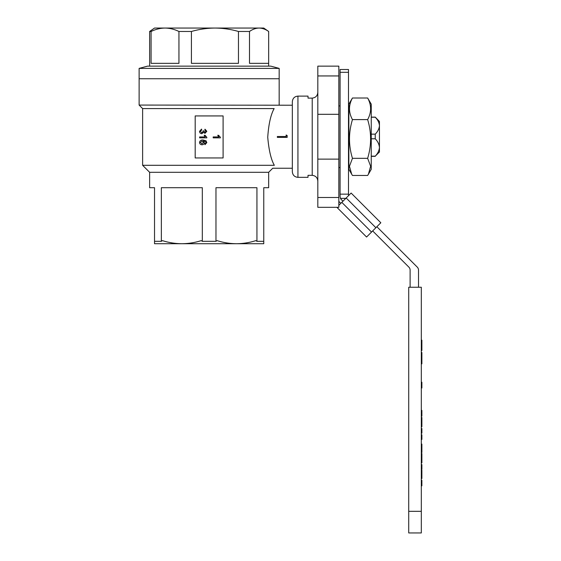 <?xml version="1.0" encoding="UTF-8"?>
<svg xmlns="http://www.w3.org/2000/svg" width="561" height="561" viewBox="0 0 561 561"><rect width="100%" height="100%" fill="white"/><g stroke="black" fill="none" stroke-linecap="round" stroke-linejoin="round"><path stroke-width="0.84" d="M378.605 152.809L378.605 152.865A2495.714 2495.475 180 0 0 379.446 152.017L379.446 147.473C379.173 150.636 377.77 153.539 375.246 156.161L378.605 152.809A2495.714 2495.475 -0 0 0 379.446 151.961L379.446 121.442A2495.714 2495.475 0 0 0 378.605 120.594L375.246 117.123L371.249 117.123M379.446 121.499L379.446 125.685C379.173 122.614 377.777 119.795 375.246 117.228L375.246 117.123M375.246 156.161L371.249 156.161M348.844 156.161L348.493 156.161M379.446 147.473C379.173 144.31 377.777 141.414 375.246 138.777L371.249 138.777M348.844 138.777L348.493 138.777M375.246 138.777L375.246 134.142L371.249 134.142M348.844 134.142L348.493 134.142M375.246 134.142C377.77 131.59 379.173 128.771 379.446 125.685M375.246 117.228L371.249 117.228M348.844 117.228L348.493 117.228M287.162 135.566L286.159 134.991L286.159 136.512L277.358 136.512L277.358 137.396L287.162 137.396L287.162 135.566M286.159 135.005L286.159 136.512M213.194 137.859L220.368 137.859L220.368 137.27L218.58 135.278L217.738 135.278L218.79 136.94L213.194 136.94L213.194 137.859L213.173 136.94M218.748 136.94L217.738 135.278M202.037 140.902L200.403 142.431L201.995 143.854M200.403 142.431L201.96 143.854L203.496 142.396L202.009 140.902L200.361 142.431M205.999 140.769L206.834 142.606L204.975 144.682L204.877 143.763L205.992 142.55L205.775 141.765L203.377 140.902L204.323 142.655C204.162 144.009 203.384 144.717 201.988 144.78C200.508 144.71 199.688 143.953 199.541 142.501C199.842 140.678 200.992 139.836 202.991 139.984L205.999 140.769L206.82 142.606L204.989 144.682M202.991 139.984L206.013 140.769M201.988 144.78L202.023 144.78C203.405 144.717 204.183 144.009 204.344 142.655L204.323 142.655M203.398 140.902L204.344 142.655M199.667 136.94L205.228 136.94L199.632 136.94L199.632 137.859L206.82 137.859L206.82 137.27L206.834 137.859M205.017 135.278L206.82 137.27L205.038 135.278L204.169 135.278L205.228 136.94M199.541 131.337L201.56 129.1L201.651 130.019L200.361 131.372L201.792 132.789L203.131 131.442L203.033 130.839L203.86 130.937L204.961 132.417L205.992 131.323L204.877 130.11L204.975 129.191L206.82 131.295L204.989 133.343L203.559 132.361L201.785 133.707C200.375 133.567 199.625 132.775 199.541 131.337M201.651 130.019L201.588 129.1M201.785 133.707L203.58 132.361M204.989 133.343L206.834 131.295L204.989 129.191M203.853 131.071L204.975 132.417M203.86 130.937L203.061 130.839M200.361 131.372L201.827 132.789M201.68 130.019L200.403 131.372M195.186 115.931L195.186 157.943L223.103 157.943L223.103 115.931L195.186 115.931M338.83 159.135L338.83 114.318L317.821 114.318L317.821 159.135L338.83 159.135L338.83 207.311L317.821 207.311L317.821 197.507L338.83 197.507M297.933 177.339L308.017 177.339L308.017 175.334L312.225 175.334L312.225 98.119C315.668 97.712 317.54 95.763 317.821 92.263C317.54 95.756 315.675 97.712 312.225 98.119L308.017 98.119L308.017 96.113L297.933 96.113L297.933 177.339C294.532 177.01 292.667 175.144 292.337 171.743L292.337 101.716C292.667 98.315 294.532 96.443 297.933 96.113M312.225 175.334C315.668 175.747 317.54 177.697 317.821 181.189C317.54 177.697 315.675 175.747 312.225 175.334M338.83 75.945L317.821 75.945L317.821 66.142L338.83 66.142L338.83 114.318M317.821 75.945L317.821 114.318M168.672 243.726L236.454 243.726C243.039 243.67 249.505 242.64 255.851 240.634A73.021 63.239 -90 0 1 256.938 241.328L263.761 241.328L263.761 187.704L268.663 187.704L268.663 172.297L272.73 168.237L292.337 168.237L292.337 105.216L139.121 105.075L139.121 78.75L279.168 78.75L139.121 78.75L139.121 68.393L279.168 68.393L279.168 105.075M154.527 241.412L154.527 243.726L181.834 243.726C188.419 243.67 194.884 242.64 201.231 240.634A73.021 63.239 90 0 1 202.318 241.328L215.971 241.328A73.021 63.239 -90 0 1 217.058 240.634C223.404 242.64 229.87 243.67 236.454 243.726L248.881 243.726M268.663 172.297L149.626 172.297L149.626 187.704L154.527 187.704L154.527 241.328L161.351 241.328A73.021 63.239 90 0 1 162.438 240.634C168.791 242.64 175.256 243.67 181.834 243.726M236.454 243.726L263.761 243.726L263.761 240.634M161.351 241.328L161.351 187.704L202.318 187.704L202.318 241.328M215.971 241.328L215.971 187.704L256.938 187.704L256.938 241.328M317.821 159.135L317.821 197.507M142.62 108.582L274.147 108.582C280.528 104.192 280.528 104.192 274.147 108.582C280.528 104.192 280.528 104.192 274.147 108.582C270.746 114.675 268.614 124.233 267.737 137.256C268.866 150.222 271.061 159.569 274.329 165.299C272.183 169.198 272.183 169.198 274.329 165.299L142.62 165.299L142.62 108.582L139.121 105.075M149.626 31.479L151.077 31.479C155.628 29.263 160.271 28.12 165.011 28.05C169.745 28.12 174.394 29.263 178.945 31.479L191.42 31.479C199.106 29.263 206.946 28.12 214.94 28.05C222.941 28.12 230.781 29.263 238.46 31.479L249.491 31.479C252.625 29.263 255.823 28.12 259.077 28.05C262.338 28.12 265.535 29.263 268.663 31.479L263.761 28.05L154.527 28.05L149.626 31.479L149.626 66.142M268.663 66.142L268.663 31.479L268.663 63.344L249.491 63.344L249.491 31.479M238.46 31.479L238.46 63.344L191.42 63.344L191.42 31.479M178.945 31.479L178.945 63.344L151.077 63.344L151.077 31.479M279.168 68.393L270.767 66.142L147.522 66.142L139.121 68.393M418.52 287.246L418.52 270.114A4.2 4.2 0 0 0 417.286 267.141L376.866 226.728M340.092 72.306L340.092 69.508L348.493 69.508L348.493 72.306L340.092 72.306L340.092 196.609L340.471 198.349A4.2 4.2 0 0 0 341.319 199.583L342.96 201.217M372.665 230.929L408.885 267.141A4.2 4.2 0 0 1 410.112 270.114L410.112 287.246M345.828 198.349L340.471 198.349M340.092 194.148L348.493 194.148L348.493 195.684M348.493 72.306L348.493 194.148M368.521 174.022L371.249 169.289L371.249 104.164L367.644 98C371.585 105.18 371.585 112.382 367.644 119.598C371.585 132.473 371.585 145.383 367.644 158.328L370.625 166.217L368.423 174.183L367.644 175.453L352.455 175.453L351.67 174.183L349.468 166.252L352.455 158.328C348.507 145.453 348.507 132.543 352.455 119.598C348.507 112.417 348.507 105.223 352.455 98L348.844 104.164L348.844 169.289L351.607 174.078M352.455 98L367.644 98M352.455 119.598L367.644 119.598M352.455 158.328L367.644 158.328M421.318 485.819L421.879 485.819L421.879 480.286L421.318 480.286M421.318 478.526L421.879 478.526L421.879 470.104L421.318 470.104M421.879 474.382L421.318 474.382M421.879 474.255L421.318 474.255M421.318 469.227L421.879 469.227L421.879 464.578L421.318 464.578M421.318 461.864L421.879 461.864L421.879 462.818L421.318 462.818M421.879 461.864L421.879 460.413L421.318 460.413M421.879 460.413L421.879 455.967L421.318 455.967M421.879 455.967L421.879 454.48L421.318 454.48M421.879 454.48L421.879 453.519L421.318 453.519M421.318 452.51L421.879 452.51L421.879 444.088L421.318 444.088M421.879 448.365L421.318 448.365M421.879 448.239L421.318 448.239M421.318 439.438L421.879 439.438L421.879 434.789L421.318 434.789M421.318 433.155L421.879 433.155L421.879 428.506L421.318 428.506M421.318 425.792L421.879 425.792L421.879 426.746L421.318 426.746M421.879 425.792L421.879 424.34L421.318 424.34M421.879 424.34L421.879 419.894L421.318 419.894M421.879 419.894L421.879 418.408L421.318 418.408M421.879 418.408L421.879 417.447L421.318 417.447M421.318 413.057L421.879 413.057L421.879 416.192L421.318 416.192M421.879 413.057L421.879 410.407L421.318 410.407M421.318 382.244L421.879 382.244L421.879 388.009L421.318 388.009M421.879 383.675L421.318 383.675M421.318 363.823L421.879 363.823L421.879 359.04L421.318 359.04M421.879 359.924L421.318 359.924M421.879 359.04L421.879 352.504L421.318 352.504M421.879 357.287L421.318 357.287M421.879 353.388L421.318 353.388M421.318 345.359L421.879 345.359L421.879 350.499L421.318 350.499M421.879 345.359L421.879 340.19L421.318 340.19M408.717 511.323L408.717 532.95L421.318 532.95L421.318 511.323L408.717 511.323L408.717 287.246L421.318 287.246L421.318 511.323M338.83 205.347L341.81 202.367L371.522 232.072L366.571 237.023L336.866 207.311M340.822 203.355L338.83 201.371M346.172 198.005L351.123 193.054L380.828 222.766L375.877 227.717L346.172 198.005L341.81 202.367M351.123 193.054L380.828 222.766M371.522 232.072L375.877 227.717M348.844 117.123L348.493 117.123M375.246 156.337L371.249 156.337M348.844 156.337L348.493 156.337M340.092 105.917L338.83 105.917M340.092 167.536L338.83 167.536M149.626 172.297L142.62 165.299"/></g></svg>
